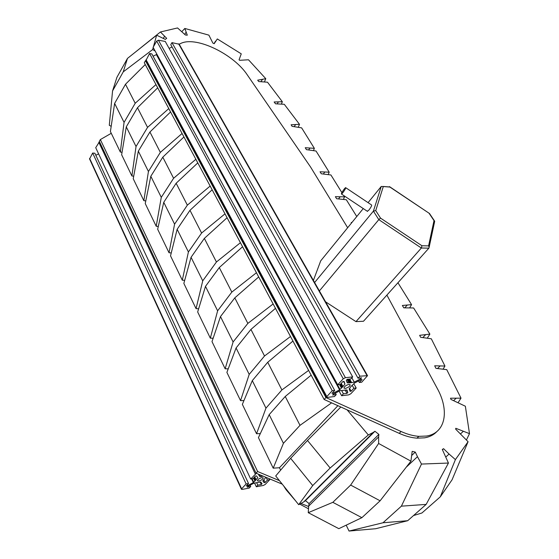 <?xml version="1.0" encoding="UTF-8"?>
<svg xmlns="http://www.w3.org/2000/svg" width="559" height="559" viewBox="0 0 559 559"><rect width="100%" height="100%" fill="white"/><g stroke="black" fill="none" stroke-linecap="round" stroke-linejoin="round"><path stroke-width="0.84" d="M342.835 192.743C345.12 189.578 346.028 187.859 345.56 187.6L344.267 188.956C341.989 192.114 341.081 193.826 341.556 194.092L342.835 192.743M367.256 211.232L368.877 210.128C371.19 206.991 372.063 205.258 371.49 204.929L345.797 187.754M146.011 60.533L145.459 60.7L325.932 397.547L401.069 431.506C407.343 434.322 413.276 435.936 418.866 436.348L426.517 436.041C445.733 433.162 449.625 410.537 437.159 388.232L386.884 295.096M401.069 431.506L399.189 433.337C405.457 436.146 411.382 437.746 416.972 438.151L424.623 437.83C429.731 436.935 433.819 434.839 436.893 431.534M347.663 227.73L310.524 166.945L247.371 75.011C233.969 54.475 197.068 36.265 181.382 43.162L179.187 44.182M314.612 282.519L373.405 211.127L375.739 210.596L380.518 218.101L421.94 245.743L428.578 245.883L429.179 247.085L428.886 248.154L363.49 321.25L355.971 321.628L421.36 248.021L378.806 219.638L319.385 290.925M325.583 301.825L355.971 321.628M363.259 208.563L320.705 260.85L313.403 280.394M361.89 517.669L380.106 500.801L350.647 485.065L332.836 502.331L361.89 517.669L338.838 528.667L308.247 512.673L308.694 506.084L378.632 436.886L378.625 443.483L410.928 461.147L412.186 451.365L415.295 452.091L411.934 455.257M378.632 436.886L378.883 434.413L309.106 503.603L308.694 506.084M399.189 433.337L347.09 409.838L368.318 434.958L373.258 432.435L303.705 501.919L305.431 500.661L309.106 503.603M303.705 501.919L298.688 504.686L275.706 475.968L290.645 458.331L312.712 485.561L330.138 468.016L307.506 440.471L290.645 458.331M111.192 126.334L109.298 125.3L112.555 90.942L123.246 71.866L127.466 58.415L116.936 77.282L112.555 90.942M407.693 520.709L426.154 504.4L401.39 506.161L382.992 522.77L407.693 520.709L375.732 528.709L349.04 531.05L346.196 525.16M373.258 432.435L374.935 431.269L378.883 434.413M406.225 467.198L417.468 456.689L415.295 452.091M417.468 456.689L421.486 464.061L448.451 463.048L442.288 449.45L443.58 448.688L442.435 449.743M445.886 456.948L449.08 454.041L443.58 448.688M449.08 454.041L455.41 459.596L468.079 441.715L455.662 429.151L455.781 428.285L469.49 433.651L465.361 406.225L451.001 399.447L450.484 398.204L461.007 398.155L446.746 369.646L435.943 368.36L434.678 365.803L444.943 366.033L431.303 338.782L420.62 337.28L419.655 335.323L429.878 334.107L413.625 307.967L403.808 307.841L402.354 305.48L411.557 304.641L397.938 282.742M351.548 222.957L351.234 222.447L351.939 222.475M356.768 216.536L346.328 199.745L336.63 198.724L335.372 196.677L344.533 196.859L343.701 195.517M341.877 192.589L330.921 174.974L321.264 173.765L320.048 171.788L329.188 172.186L316.031 151.021L306.409 149.637L305.235 147.73L314.354 148.324L301.622 127.857L292.05 126.313L291.106 124.776L299.491 124.315L284.286 104.295L275.503 103.799L274.134 101.983L282.337 101.731L267.523 82.222L258.719 81.544L257.678 80.175L265.791 78.7L248.489 59.778L239.608 60.302L239.056 59.834L241.257 53.846L217.318 38.948L214.181 43.707L212.867 43.085L208.891 35.14L184.826 28.46L187.307 35.196L185.378 34.986L177.545 27.95L160.44 31.975L166.701 38.34L165.275 39.403L156.646 35.182L153.425 46.767M153.215 47.515L152.649 49.569L155.116 50.988M308.247 512.673L332.836 502.331M350.647 485.065L378.625 443.483M410.928 461.147L380.106 500.801M374.935 431.269L305.431 500.661M307.506 440.471L340.836 407.015M312.712 485.561L298.688 504.686M368.318 434.958L330.138 468.016M285.244 396.478L269.186 414.638L283.427 443.308L300.008 425.343L285.244 396.478L311.153 375.166M283.427 443.308L273.211 468.169L258.433 437.613L269.186 414.638M337.895 405.687L279.444 467.736L273.211 468.169M331.599 402.843L300.008 425.343M267.733 362.267L252.298 380.623L265.958 408.14L281.897 389.944L267.733 362.267L292.944 341.067M265.958 408.14L256.553 433.735L242.354 404.367L252.298 380.623M260.319 433.574L256.553 433.735M308.61 370.4L281.897 389.944M250.935 329.426L236.08 347.964L249.202 374.39L264.526 355.992L250.935 329.426L275.468 308.351M249.202 374.39L240.545 400.635L226.891 372.392L236.08 347.964M243.941 400.579L240.545 400.635M290.505 336.497L264.526 355.992M234.794 297.884L220.484 316.569L233.103 341.968L247.854 323.402L234.794 297.884L258.698 276.943M233.103 341.968L225.151 368.8L212.001 341.612L220.484 316.569M228.233 368.821L225.151 368.8M273.127 303.97L247.854 323.402M219.282 267.558L205.488 286.369L217.626 310.804L231.831 292.091L219.282 267.558L242.578 246.757M217.626 310.804L210.331 338.153L197.669 311.971L205.488 286.369M213.147 338.237L210.331 338.153M256.448 272.729L231.831 292.091M204.356 238.393L191.052 257.301L202.735 280.828L216.431 261.996L204.356 238.393L227.073 217.731M202.735 280.828L196.055 308.638L183.848 283.399L191.052 257.301M198.648 308.771L196.055 308.638M240.412 242.711L216.431 261.996M189.983 210.31L177.147 229.302L188.404 251.962L201.61 233.033L189.983 210.31L212.154 189.794M188.404 251.962L182.297 280.185L170.523 255.84L177.147 229.302M184.694 280.352L182.297 280.185M224.998 213.838L201.61 233.033M176.141 183.254L163.745 202.309L174.59 224.152L187.349 205.153L176.141 183.254L197.788 162.893M174.59 224.152L169.028 252.745L157.659 229.246L163.745 202.309M171.25 252.941L169.028 252.745M210.156 186.049L187.349 205.153M349.04 531.05L382.992 522.77M401.39 506.161L421.486 464.061M448.451 463.048L426.154 504.4M468.079 441.715L452.063 479.804L440.289 496.846L421.919 512.987L413.527 515.552M440.289 496.846L455.41 459.596M460.553 433.875L463.18 431.457M466.437 439.961L469.49 433.651M453.649 400.607L455.899 398.462M433.197 433.917L431.303 435.706M458.149 402.585L461.007 398.155M437.571 368.479L439.87 366.18M443.133 369.052L444.943 366.033M422.925 337.503L425.385 334.939M427.349 338.055L429.878 334.107M404.758 307.806L407.057 305.312M409.733 307.729L411.557 304.641M338.558 198.843L340.033 196.978M343.457 199.332L344.533 196.859M323.361 173.94L324.695 172.186M328.231 174.534L329.188 172.186M308.645 149.875L309.861 148.219M313.501 150.567L314.354 148.324M294.195 126.579L295.501 124.741M298.296 127.2L299.491 124.315M277.103 103.82L278.319 102.045M281.463 104.023L282.337 101.731M260.99 81.628L262.367 79.56M264.442 81.873L265.791 78.7M215.543 41.149L214.013 43.63M186.042 32.254L184.77 34.413M184.826 28.46L181.815 31.646M164.549 36.286L163.34 38.382M135.054 52.371L160.44 31.975M127.466 58.415L156.646 35.182M152.649 49.569L123.246 71.866M125.489 84.262L114.63 103.415L124.063 122.4L135.208 103.254L125.489 84.262L145.249 64.523M124.063 122.4L120.332 152.048L110.409 131.54L114.63 103.415M122.044 152.314L120.332 152.048M155.961 84.577L135.208 103.254M111.262 133.301L100.361 139.568L257.615 471.516L279.472 480.677M279.444 467.736L280.653 470.126M158.288 226.479L156.213 226.255L145.242 203.56L150.811 176.267L161.278 197.341L173.597 178.279L162.795 157.17L150.811 176.267M145.78 200.912L143.845 200.674L133.238 178.747L138.332 151.14L148.435 171.48L160.342 152.376L149.924 132.008L138.332 151.14M133.706 176.204L131.889 175.952L121.638 154.752L126.278 126.865L136.033 146.514L147.555 127.382L137.493 107.719L126.278 126.865M137.493 107.719L157.694 87.826M136.033 146.514L131.889 175.952M168.79 108.593L147.555 127.382M162.795 157.17L183.939 136.962M161.278 197.341L156.213 226.255M195.86 159.28L173.597 178.279M149.924 132.008L170.586 111.954M148.435 171.48L143.845 200.674M182.08 133.482L160.342 152.376M100.361 139.568L99.327 141.378L256.064 473.194L282.246 484.143M257.615 471.516L256.064 473.194M145.459 60.7L144.299 62.734L324.143 399.482L325.932 397.547M347.09 409.838L324.143 399.482M380.518 218.101L378.806 219.638L373.405 211.127L381.245 186.454L368.074 202.644M421.94 245.743L421.36 248.021L428.872 248.168M381.245 186.454L383.299 186.552L375.739 210.596M389.476 186.601L389.916 187.062L383.299 186.552M428.578 245.883L434.008 220.623L434.685 221.308L434.525 222.049M429.445 213.475L389.916 187.062M349.005 384.375L350.214 384.774C349.836 386.43 348.152 387.666 345.169 388.484L343.953 388.093C344.33 386.43 346.014 385.193 349.005 384.375M336.225 394.619L334.429 396.548L327.148 397.4L326.547 397.211L326.826 396.576L332.235 390.713L334.68 390.441L331.969 393.375L333.115 393.243L339.592 389.84L342.632 386.919L344.959 384.068L344.064 381.427L342.919 381.545L340.158 384.522L337.713 384.788L343.247 378.792L345.399 377.667L352.687 376.927L350.835 378.925L347.202 379.295L346.328 380.232L347.216 382.88L350.472 382.803L354.259 382.132L360.723 378.743L361.589 377.821L358.026 378.184L359.884 376.2L367.536 375.669L361.687 382.223L359.339 382.475L362.099 379.54L360.995 379.659L354.546 383.041L351.499 385.955L349.179 388.771L350.025 391.314L351.136 391.188L353.854 388.302L356.202 388.037L350.779 393.788L348.704 394.878L341.619 395.709L343.415 393.788L346.971 393.375L347.817 392.474L346.957 389.937L339.914 390.727L333.443 394.13L332.598 395.038L336.225 394.619L335.4 393.096M341.619 395.709L339.124 391.146M356.202 388.037L353.819 383.76M353.854 388.302L352.268 385.444M351.136 391.188L349.571 388.351M359.339 382.475L358.494 380.972M359.884 376.2L171.962 42.631L179.215 44.231L367.501 375.606M358.026 378.184L170.761 44.699L171.962 42.631M360.723 378.743L360.276 377.954M169.125 48.395L172.039 46.977M354.259 382.132L351.856 377.821M350.472 382.803L348.453 379.17M349.061 382.908L347.111 379.393M347.747 382.824L346.363 380.337M352.687 376.927L165.233 41.429L158.435 40.213L156.688 41.059L153.11 47.319L337.713 384.788M344.959 384.068L343.533 381.483M342.632 386.919L340.885 383.74M341.458 388.121L339.523 384.592M339.991 389.406L156.765 54.006M339.592 389.84L156.387 54.6L156.646 54.146M153.082 56.207L156.387 54.6M333.115 393.243L332.731 392.544M334.68 390.441L151.831 53.909L149.56 53.524L332.235 390.713M326.547 397.211L145.962 60.442L149.56 53.524M347.817 392.474L346.454 389.993M346.971 393.375L345.085 389.944M343.415 393.788L341.633 390.538M261.947 477.617L263.275 477.903C262.933 479.196 261.423 480.244 258.747 481.047L257.413 480.768C257.755 479.468 259.271 478.42 261.947 477.617M265.944 477.33L262.821 480.873L264.079 482.683L265.169 482.487L267.44 480.069L269.759 479.65L265.225 484.457L263.317 485.471L256.322 486.77L257.825 485.163L261.332 484.52L262.038 483.766L260.774 481.956L253.828 483.221L247.875 486.379L247.169 487.134L250.739 486.477L250.139 485.177M256.322 486.77L254.59 483.088M269.759 479.65L269.326 478.742M267.44 480.069L266.182 477.428M265.169 482.487L263.869 479.748M264.079 482.683L263.079 480.593M258.971 474.409L258.614 474.801L259.914 476.68L263.093 476.135M261.766 476.52L261.214 475.346M260.438 476.589L259.516 474.64M259.914 476.68L258.887 474.507M250.739 486.477L249.244 488.084L242.082 489.418L241.418 489.286L241.621 488.832L246.135 483.947L248.538 483.514L246.274 485.953L247.406 485.75L253.367 482.592L257.839 477.777L256.525 475.905L255.4 476.1L253.101 478.588L250.691 479.014L95.722 147.688L99.474 141.693M250.691 479.014L256.336 473.305M255.959 480.125L254.513 477.058M254.967 481.131L253.548 478.106M253.702 482.235L252.074 478.77M253.367 482.592L251.62 478.853M95.806 155.262L98.615 153.879M247.406 485.75L247.092 485.079M248.538 483.514L94.862 153.229L92.654 153.04L246.135 483.947M89.573 158.98L92.654 153.04M261.332 484.52L260.166 482.054M257.825 485.163L256.665 482.696M283.651 485.897L286.117 489.775L295.599 500.829M299.736 504.106L308.512 508.802M286.096 489.747L286.173 489.048M434.008 220.623L429.214 213.482M366.984 375.487L178.621 43.819M351.534 382.426L349.654 379.044M351.171 382.524L349.263 379.086M350.207 382.629L348.292 379.184M349.606 382.691L347.691 379.247M345.399 377.667L158.435 40.213M343.247 378.792L156.688 41.059M342.87 386.318L341.242 383.355M342.716 386.555L341.067 383.544M341.982 387.345L340.333 384.34M341.528 387.841L339.732 384.571M326.826 396.576L146.046 59.68M262.283 476.31L261.982 475.667M255.295 474.032L98.81 142.286M256.099 479.657L254.75 476.799M255.987 479.846L254.618 476.946M255.372 480.509L254.01 477.603M254.995 480.915L253.632 478.015M241.621 488.832L89.622 158.358M418.866 436.348L416.972 438.151M341.556 194.092L367.543 211.428M428.886 248.154L421.367 248.007M383.201 186.461L388.868 186.902M434.685 221.308L429.179 247.085M389.826 186.839L429.347 213.412M429.445 213.433L434.525 220.98M241.418 489.286L89.545 158.917M286.117 489.775L293.552 498.265M300.924 503.449L308.666 506.531"/></g></svg>
